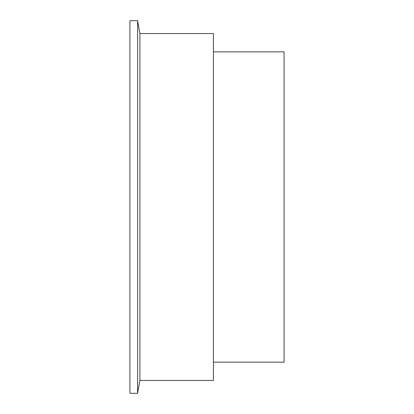 <?xml version="1.0" encoding="UTF-8"?>
<svg xmlns="http://www.w3.org/2000/svg" width="414" height="414" viewBox="0 0 414 414"><rect width="100%" height="100%" fill="white"/><g stroke="black" fill="none" stroke-linecap="round" stroke-linejoin="round"><path stroke-width="0.62" d="M213.422 362.141L284.092 362.141L284.092 51.859L213.422 51.859M139.885 33.55L139.885 380.45L213.422 380.45L213.422 33.55L139.885 33.55L137.619 20.7L129.908 20.7L129.908 393.3L137.619 393.3L137.619 20.7M139.885 380.45L137.619 393.3"/></g></svg>
